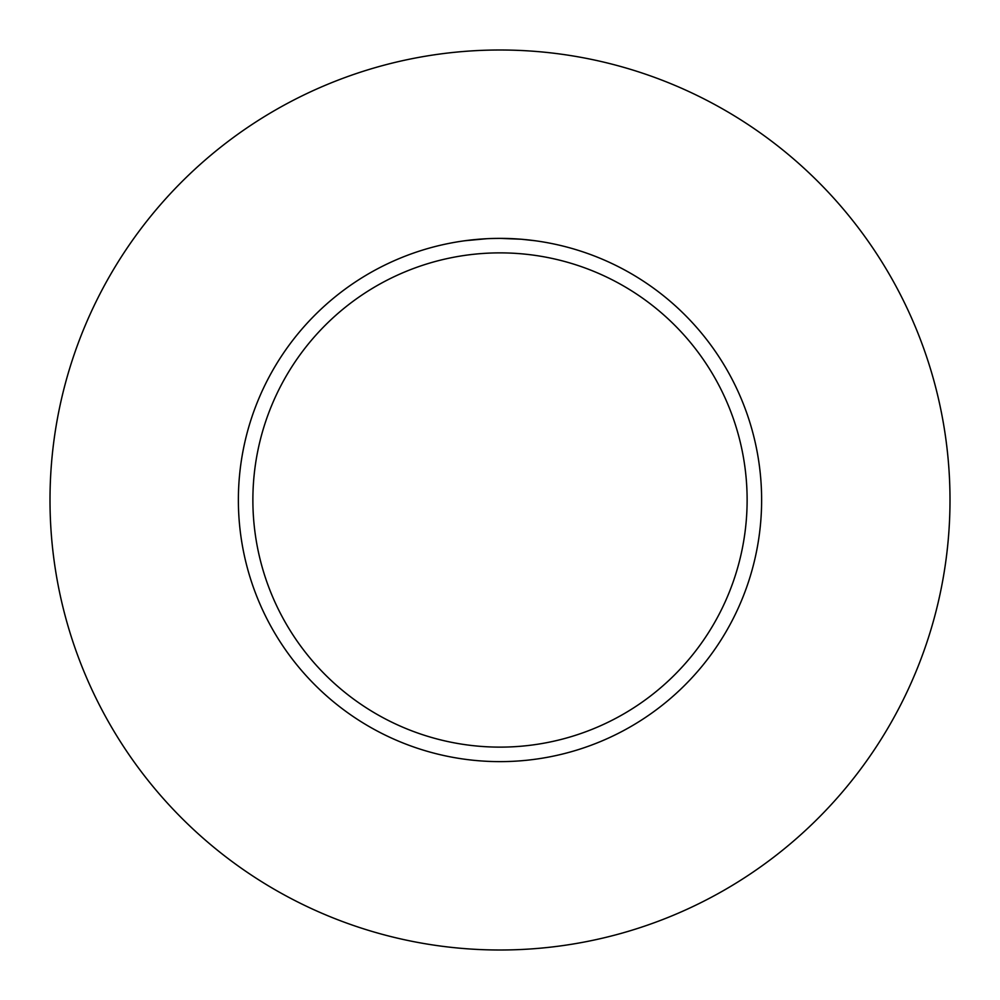 <?xml version="1.0" encoding="UTF-8"?>
<svg xmlns="http://www.w3.org/2000/svg" width="1000" height="1000" viewBox="0 0 1000 1000"><rect width="100%" height="100%" fill="white"/><g stroke="black" fill="none" stroke-linecap="round" stroke-linejoin="round"><path stroke-width="1.5" d="M500 50A450 450 0 0 1 950 500A450 450 0 0 1 500 950A450 450 0 0 1 50 500A450 450 0 0 1 500 50M520.913 239.213L500 238.375A261.625 261.625 0 0 1 761.625 500A261.625 261.625 0 0 1 500 761.625A261.625 261.625 0 0 1 238.375 500A261.625 261.625 0 0 1 500 238.375L490.8 238.538M521.475 239.25L534.987 240.725M500 252.875A247.125 247.125 0 0 1 747.125 500A247.125 247.125 0 0 1 500 747.125A247.125 247.125 0 0 1 252.875 500A247.125 247.125 0 0 1 500 252.875M486.725 238.713L465.025 240.725M491.362 238.512L493.225 238.463M482.938 238.925L485.288 238.787M488.663 238.612L490.45 238.55M490.962 238.525L491.625 238.512M492.725 238.475L494.663 238.425M497.625 238.388L500 238.375"/></g></svg>

